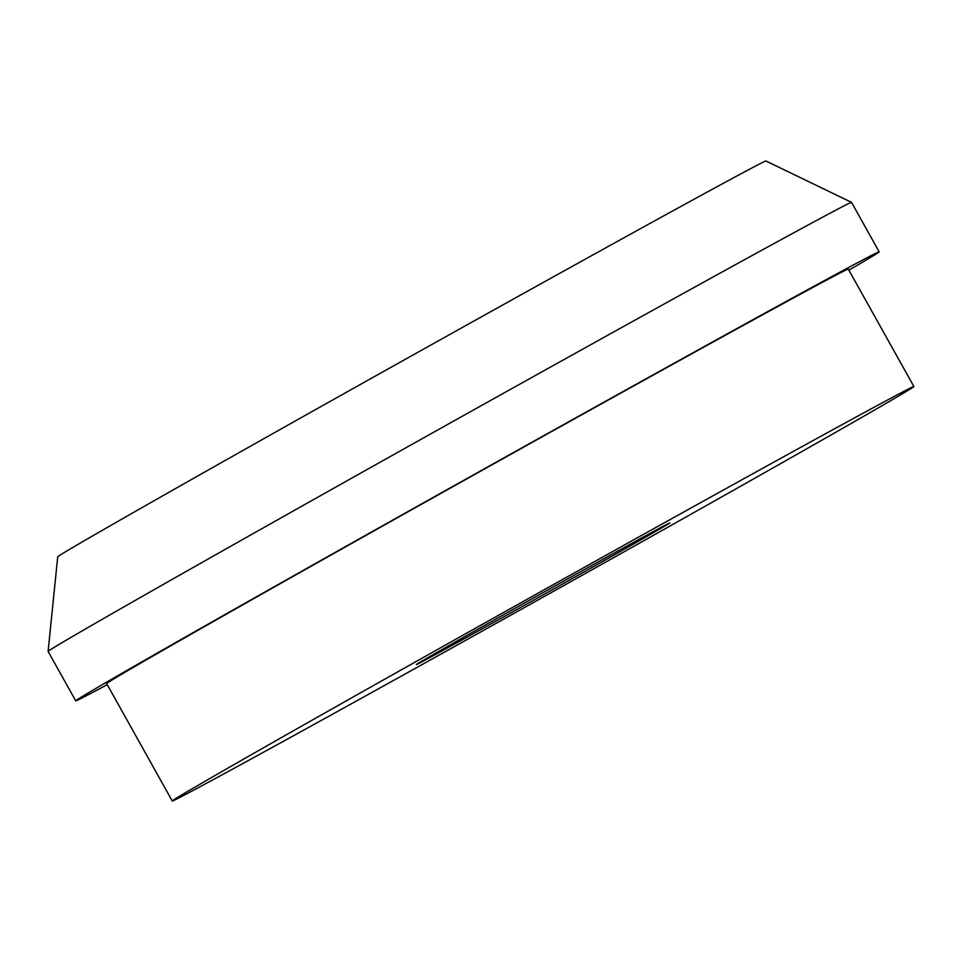 <?xml version="1.0" encoding="UTF-8"?>
<svg xmlns="http://www.w3.org/2000/svg" width="962" height="962" viewBox="0 0 962 962"><rect width="100%" height="100%" fill="white"/><g stroke="black" fill="none" stroke-linecap="round" stroke-linejoin="round"><path stroke-width="1.44" d="M913.9 386.52L848.28 269.095A424.807 2.97 150.8 0 0 624.591 390.993A424.807 2.97 150.8 0 0 224.447 615.247A424.807 2.97 150.8 0 0 106.638 683.585L172.258 801.009A424.807 2.97 150.8 0 0 395.947 679.1A424.807 2.97 150.8 0 0 796.091 454.846A424.807 2.97 150.8 0 0 913.9 386.52A424.807 2.97 150.8 0 0 690.211 508.417A424.807 2.97 150.8 0 0 290.067 732.671A424.807 2.97 150.8 0 0 172.258 801.009M456.637 641.221A145.142 1.01 -29.2 0 1 593.35 564.598A145.142 1.01 -29.2 0 1 669.78 522.955A145.142 1.01 -29.2 0 1 629.521 546.296A145.142 1.01 -29.2 0 1 492.809 622.919A145.142 1.01 -29.2 0 1 416.39 664.574A145.142 1.01 -29.2 0 1 456.637 641.221M848.881 270.178A460.197 3.211 150.8 0 0 879.172 251.828A460.197 3.211 150.8 0 0 636.844 383.886A460.197 3.211 150.8 0 0 203.355 626.827A460.197 3.211 150.8 0 0 75.733 700.853A460.197 3.211 150.8 0 0 107.239 684.655M879.172 251.828L851.538 202.381A460.197 3.211 150.8 0 0 851.526 202.369A460.197 3.211 150.8 0 0 608.309 334.944A460.197 3.211 150.8 0 0 175.733 577.38A460.197 3.211 150.8 0 0 48.1 651.394A460.197 3.211 150.8 0 0 48.1 651.406L75.733 700.853M851.526 202.369L765.932 160.991A405.675 2.838 150.8 0 0 551.539 277.862A405.675 2.838 150.8 0 0 170.214 491.57A405.675 2.838 150.8 0 0 57.708 556.806L48.1 651.394"/></g></svg>
